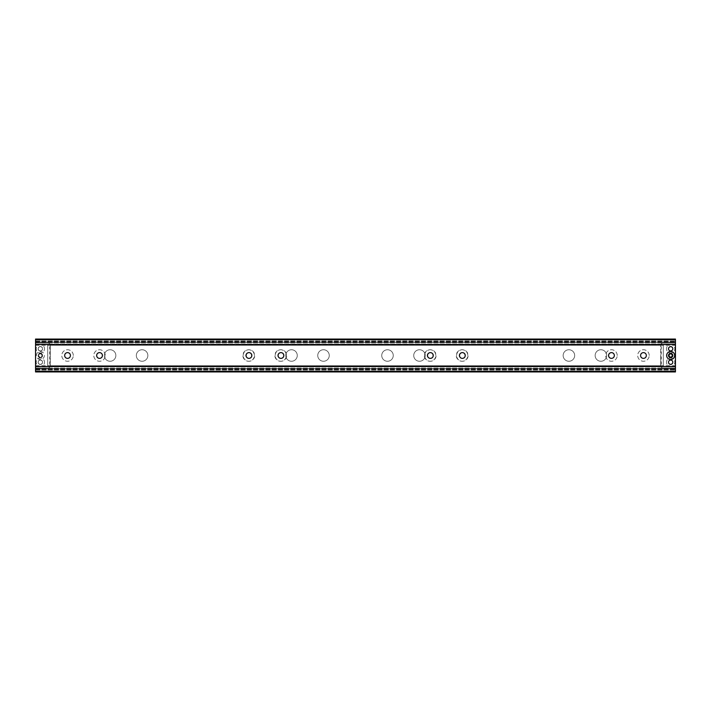 <?xml version="1.0" encoding="UTF-8"?>
<svg xmlns="http://www.w3.org/2000/svg" width="711" height="711" viewBox="0 0 711 711"><rect width="100%" height="100%" fill="white"/><g stroke="black" fill="none" stroke-linecap="round" stroke-linejoin="round"><path stroke-width="0.53" stroke-dasharray="3.56 2.67" d="M36.35 355.5A3.999 3.999 0 0 1 40.349 351.501A3.999 3.999 0 0 1 44.349 355.5A3.999 3.999 0 0 1 40.349 359.499A3.999 3.999 0 0 1 36.35 355.5M38.207 355.5A2.142 2.142 0 0 1 40.349 353.358A2.142 2.142 0 0 1 42.491 355.5A2.142 2.142 0 0 0 40.349 353.358A2.142 2.142 0 0 0 38.207 355.5A2.142 2.142 0 0 0 40.349 357.642A2.142 2.142 0 0 0 42.491 355.5A2.142 2.142 0 0 1 40.349 357.642A2.142 2.142 0 0 1 38.207 355.5M40.349 346.639A2.142 2.142 0 0 0 38.207 348.781A2.142 2.142 0 0 0 40.349 350.923A2.142 2.142 0 0 0 42.491 348.781A2.142 2.142 0 0 0 40.349 346.639A2.142 2.142 0 0 0 38.207 348.781A2.142 2.142 0 0 0 40.349 350.923A2.142 2.142 0 0 0 42.491 348.781A2.142 2.142 0 0 0 40.349 346.639A2.142 2.142 0 0 1 42.269 349.741A2.142 2.142 0 0 1 40.349 350.923A2.142 2.142 0 0 0 42.491 348.781A2.142 2.142 0 0 0 40.349 346.639A2.142 2.142 0 0 0 38.207 348.781A2.142 2.142 0 0 0 40.349 350.923A2.142 2.142 0 0 1 38.43 347.821A2.142 2.142 0 0 1 40.349 346.639M40.349 360.077A2.142 2.142 0 0 0 38.207 362.219A2.142 2.142 0 0 0 40.349 364.361A2.142 2.142 0 0 0 42.491 362.219A2.142 2.142 0 0 0 40.349 360.077A2.142 2.142 0 0 0 38.207 362.219A2.142 2.142 0 0 0 40.349 364.361A2.142 2.142 0 0 0 42.491 362.219A2.142 2.142 0 0 0 40.349 360.077A2.142 2.142 0 0 1 42.269 363.179A2.142 2.142 0 0 1 40.349 364.361A2.142 2.142 0 0 0 42.491 362.219A2.142 2.142 0 0 0 40.349 360.077A2.142 2.142 0 0 0 38.207 362.219A2.142 2.142 0 0 0 40.349 364.361A2.142 2.142 0 0 1 38.43 361.259A2.142 2.142 0 0 1 40.349 360.077M254.396 355.5A5.759 5.759 0 0 0 248.637 349.741A5.759 5.759 0 0 0 242.878 355.5A5.759 5.759 0 0 0 248.637 361.259A5.759 5.759 0 0 0 254.396 355.5M251.516 355.5A2.88 2.88 0 0 0 248.637 352.62A2.88 2.88 0 0 0 245.757 355.5A2.88 2.88 0 0 0 248.637 358.38A2.88 2.88 0 0 0 251.516 355.5A2.88 2.88 0 0 0 248.637 352.62A2.88 2.88 0 0 0 245.757 355.5A2.88 2.88 0 0 0 248.637 358.38A2.88 2.88 0 0 0 251.516 355.5M286.391 355.5A5.759 5.759 0 0 0 280.632 349.741A5.759 5.759 0 0 0 274.873 355.5A5.759 5.759 0 0 0 280.632 361.259A5.759 5.759 0 0 0 286.391 355.5M283.511 355.5A2.88 2.88 0 0 0 280.632 352.62A2.88 2.88 0 0 0 277.752 355.5A2.88 2.88 0 0 0 280.632 358.38A2.88 2.88 0 0 0 283.511 355.5A2.88 2.88 0 0 0 280.632 352.62A2.88 2.88 0 0 0 277.752 355.5A2.88 2.88 0 0 0 280.632 358.38A2.88 2.88 0 0 0 283.511 355.5M467.802 355.5A5.759 5.759 0 0 0 462.043 349.741A5.759 5.759 0 0 0 456.284 355.5A5.759 5.759 0 0 0 462.043 361.259A5.759 5.759 0 0 0 467.802 355.5M464.923 355.5A2.88 2.88 0 0 0 462.043 352.62A2.88 2.88 0 0 0 459.164 355.5A2.88 2.88 0 0 0 462.043 358.38A2.88 2.88 0 0 0 464.923 355.5A2.88 2.88 0 0 0 462.043 352.62A2.88 2.88 0 0 0 459.164 355.5A2.88 2.88 0 0 0 462.043 358.38A2.88 2.88 0 0 0 464.923 355.5M435.807 355.5A5.759 5.759 0 0 0 430.048 349.741A5.759 5.759 0 0 0 424.289 355.5A5.759 5.759 0 0 0 430.048 361.259A5.759 5.759 0 0 0 435.807 355.5M432.928 355.5A2.88 2.88 0 0 0 430.048 352.62A2.88 2.88 0 0 0 427.169 355.5A2.88 2.88 0 0 0 430.048 358.38A2.88 2.88 0 0 0 432.928 355.5A2.88 2.88 0 0 0 430.048 352.62A2.88 2.88 0 0 0 427.169 355.5A2.88 2.88 0 0 0 430.048 358.38A2.88 2.88 0 0 0 432.928 355.5M105.299 355.5A5.759 5.759 0 0 0 99.54 349.741A5.759 5.759 0 0 0 93.781 355.5A5.759 5.759 0 0 0 99.54 361.259A5.759 5.759 0 0 0 105.299 355.5A5.759 5.759 0 0 1 99.54 361.259A5.759 5.759 0 0 1 93.781 355.5A5.759 5.759 0 0 1 99.54 349.741A5.759 5.759 0 0 1 105.299 355.5M102.42 355.5A2.88 2.88 0 0 0 99.54 352.62A2.88 2.88 0 0 0 96.66 355.5A2.88 2.88 0 0 0 99.54 358.38A2.88 2.88 0 0 0 102.42 355.5A2.88 2.88 0 0 0 99.54 352.62A2.88 2.88 0 0 0 96.66 355.5A2.88 2.88 0 0 0 99.54 358.38A2.88 2.88 0 0 0 102.42 355.5A2.88 2.88 0 0 1 99.54 358.38A2.88 2.88 0 0 1 96.66 355.5A2.88 2.88 0 0 1 99.54 352.62A2.88 2.88 0 0 1 102.42 355.5M73.304 355.5A5.759 5.759 0 0 0 67.545 349.741A5.759 5.759 0 0 0 61.786 355.5A5.759 5.759 0 0 0 67.545 361.259A5.759 5.759 0 0 0 73.304 355.5A5.759 5.759 0 0 1 67.545 361.259A5.759 5.759 0 0 1 61.786 355.5A5.759 5.759 0 0 1 67.545 349.741A5.759 5.759 0 0 1 73.304 355.5M70.425 355.5A2.88 2.88 0 0 0 67.545 352.62A2.88 2.88 0 0 0 64.665 355.5A2.88 2.88 0 0 0 67.545 358.38A2.88 2.88 0 0 0 70.425 355.5A2.88 2.88 0 0 0 67.545 352.62A2.88 2.88 0 0 0 64.665 355.5A2.88 2.88 0 0 0 67.545 358.38A2.88 2.88 0 0 0 70.425 355.5A2.88 2.88 0 0 1 67.545 358.38A2.88 2.88 0 0 1 64.665 355.5A2.88 2.88 0 0 1 67.545 352.62A2.88 2.88 0 0 1 70.425 355.5M617.219 355.5A5.759 5.759 0 0 0 611.46 349.741A5.759 5.759 0 0 0 605.701 355.5A5.759 5.759 0 0 0 611.46 361.259A5.759 5.759 0 0 0 617.219 355.5A5.759 5.759 0 0 1 611.46 361.259A5.759 5.759 0 0 1 605.701 355.5A5.759 5.759 0 0 1 611.46 349.741A5.759 5.759 0 0 1 617.219 355.5M614.34 355.5A2.88 2.88 0 0 0 611.46 352.62A2.88 2.88 0 0 0 608.58 355.5A2.88 2.88 0 0 0 611.46 358.38A2.88 2.88 0 0 0 614.34 355.5A2.88 2.88 0 0 0 611.46 352.62A2.88 2.88 0 0 0 608.58 355.5A2.88 2.88 0 0 0 611.46 358.38A2.88 2.88 0 0 0 614.34 355.5A2.88 2.88 0 0 1 611.46 358.38A2.88 2.88 0 0 1 608.58 355.5A2.88 2.88 0 0 1 611.46 352.62A2.88 2.88 0 0 1 614.34 355.5M649.214 355.5A5.759 5.759 0 0 0 643.455 349.741A5.759 5.759 0 0 0 637.696 355.5A5.759 5.759 0 0 0 643.455 361.259A5.759 5.759 0 0 0 649.214 355.5A5.759 5.759 0 0 1 643.455 361.259A5.759 5.759 0 0 1 637.696 355.5A5.759 5.759 0 0 1 643.455 349.741A5.759 5.759 0 0 1 649.214 355.5M646.335 355.5A2.88 2.88 0 0 0 643.455 352.62A2.88 2.88 0 0 0 640.575 355.5A2.88 2.88 0 0 0 643.455 358.38A2.88 2.88 0 0 0 646.335 355.5A2.88 2.88 0 0 0 643.455 352.62A2.88 2.88 0 0 0 640.575 355.5A2.88 2.88 0 0 0 643.455 358.38A2.88 2.88 0 0 0 646.335 355.5A2.88 2.88 0 0 1 643.455 358.38A2.88 2.88 0 0 1 640.575 355.5A2.88 2.88 0 0 1 643.455 352.62A2.88 2.88 0 0 1 646.335 355.5M35.55 339.707L35.55 342.258L675.45 342.258L35.55 342.267L35.55 341.191L35.55 368.733L675.45 368.733L35.55 368.733L35.55 371.933L35.55 370.84L35.55 371.835L675.45 371.835L675.45 339.067L675.45 340.16L675.45 339.067L35.55 339.067L35.55 368.733L675.45 368.742L675.45 369.809L675.45 368.733L35.55 368.742L35.55 371.933L675.45 371.933L675.45 370.84L675.45 371.835L35.55 371.933L675.45 371.933L35.55 371.933L35.55 370.84L35.55 371.933L675.45 371.933L35.55 371.933L35.55 339.067L675.45 339.067L35.55 339.067L675.45 339.067L35.55 339.067L35.55 340.16L35.55 339.067L35.55 339.707L675.45 339.707M35.55 368.876L675.45 368.876L675.45 369.809L675.45 368.876L35.55 368.876M35.55 342.124L675.45 342.124L675.45 341.191L675.45 342.258L675.45 341.191L675.45 342.124L35.55 342.124M40.349 357.74A2.24 2.24 0 0 1 38.11 355.5A2.24 2.24 0 0 1 40.349 353.26A2.24 2.24 0 0 1 42.589 355.5A2.24 2.24 0 0 1 40.349 357.74A2.24 2.24 0 0 1 38.11 355.5A2.24 2.24 0 0 1 40.349 353.26A2.24 2.24 0 0 1 42.589 355.5A2.24 2.24 0 0 1 40.349 357.74M40.349 364.459A2.24 2.24 0 0 1 38.11 362.219A2.24 2.24 0 0 1 40.349 359.979A2.24 2.24 0 0 1 42.589 362.219A2.24 2.24 0 0 1 40.349 364.459A2.24 2.24 0 0 1 38.11 362.219A2.24 2.24 0 0 1 40.349 359.979A2.24 2.24 0 0 1 42.589 362.219A2.24 2.24 0 0 1 40.349 364.459M40.349 351.021A2.24 2.24 0 0 1 38.11 348.781A2.24 2.24 0 0 1 40.349 346.541A2.24 2.24 0 0 1 42.589 348.781A2.24 2.24 0 0 1 40.349 351.021A2.24 2.24 0 0 1 38.11 348.781A2.24 2.24 0 0 1 40.349 346.541A2.24 2.24 0 0 1 42.589 348.781A2.24 2.24 0 0 1 40.349 351.021M35.55 343.022L35.55 367.978L48.348 367.978A2.568 2.568 0 0 0 49.957 364.263A2.755 2.755 0 0 1 49.957 361.623A2.497 2.497 0 0 0 49.966 359.233A2.755 2.755 0 0 1 49.966 356.62A2.497 2.497 0 0 0 49.966 354.247A2.755 2.755 0 0 1 49.966 351.625A2.497 2.497 0 0 0 49.966 349.252A2.755 2.755 0 0 1 49.966 346.639A2.497 2.497 0 0 0 48.348 343.022L35.55 343.022L35.55 344.302L660.732 344.32L660.732 345.253L660.732 344.186L35.55 344.32L35.55 345.253L35.55 344.186L660.732 344.186L660.732 344.826L660.732 344.186L35.55 344.186L35.55 366.698L47.708 366.698L47.708 344.302L47.708 366.698L35.55 366.698L660.732 366.823L660.732 344.826L660.732 366.814L660.732 365.747L660.732 366.68L35.55 366.68L660.732 366.823L35.55 366.823L35.55 344.186L660.732 344.186L35.55 344.186L35.55 366.814L660.732 366.814L35.55 366.814L35.55 365.747L35.55 367.978L48.348 367.978A2.568 2.568 0 0 0 49.957 364.263A2.755 2.755 0 0 1 49.957 361.623A2.497 2.497 0 0 0 49.966 359.233A2.755 2.755 0 0 1 49.966 356.62A2.497 2.497 0 0 0 49.966 354.247A2.755 2.755 0 0 1 49.966 351.625A2.497 2.497 0 0 0 49.966 349.252A2.755 2.755 0 0 1 49.966 346.639A2.497 2.497 0 0 0 48.348 343.022L35.55 343.022M40.349 353.9A1.6 1.6 0 0 1 41.949 355.5A1.6 1.6 0 0 1 40.349 357.1A1.6 1.6 0 0 0 41.949 355.5A1.6 1.6 0 0 0 40.349 353.9A1.6 1.6 0 0 0 38.75 355.5A1.6 1.6 0 0 0 40.349 357.1A1.6 1.6 0 0 1 38.75 355.5A1.6 1.6 0 0 1 40.349 353.9M44.286 347.439A4.159 4.159 0 0 1 41.691 352.718A4.159 4.159 0 0 1 36.412 350.123A4.159 4.159 0 0 1 39.007 344.844A4.159 4.159 0 0 1 44.286 347.439M44.286 360.877A4.159 4.159 0 0 1 41.691 366.156A4.159 4.159 0 0 1 36.412 363.561A4.159 4.159 0 0 1 39.007 358.282A4.159 4.159 0 0 1 44.286 360.877M36.19 344.426L47.068 344.426L36.19 344.426A0.64 0.64 0 0 0 35.55 345.066L35.55 365.934A0.64 0.64 0 0 0 36.19 366.574L47.068 366.574A0.64 0.64 0 0 0 47.708 365.934L47.708 345.066A0.64 0.64 0 0 0 47.068 344.426A0.64 0.64 0 0 1 47.708 345.066L47.708 365.934A0.64 0.64 0 0 1 47.068 366.574L36.19 366.574A0.64 0.64 0 0 1 35.55 365.934L35.55 345.066A0.64 0.64 0 0 1 36.19 344.426M568.907 349.741A5.759 5.759 0 0 0 563.148 355.5A5.759 5.759 0 0 0 568.907 361.259A5.759 5.759 0 0 0 574.666 355.5A5.759 5.759 0 0 0 568.907 349.741A5.759 5.759 0 0 0 563.148 355.5A5.759 5.759 0 0 0 568.907 361.259A5.759 5.759 0 0 0 574.666 355.5A5.759 5.759 0 0 0 568.907 349.741M142.093 349.741A5.759 5.759 0 0 0 136.334 355.5A5.759 5.759 0 0 0 142.093 361.259A5.759 5.759 0 0 0 147.852 355.5A5.759 5.759 0 0 0 142.093 349.741A5.759 5.759 0 0 0 136.334 355.5A5.759 5.759 0 0 0 142.093 361.259A5.759 5.759 0 0 0 147.852 355.5A5.759 5.759 0 0 0 142.093 349.741M110.098 349.741A5.759 5.759 0 0 0 104.339 355.5A5.759 5.759 0 0 0 110.098 361.259A5.759 5.759 0 0 0 115.857 355.5A5.759 5.759 0 0 0 110.098 349.741A5.759 5.759 0 0 0 104.339 355.5A5.759 5.759 0 0 0 110.098 361.259A5.759 5.759 0 0 0 115.857 355.5A5.759 5.759 0 0 0 110.098 349.741M600.902 349.741A5.759 5.759 0 0 0 595.143 355.5A5.759 5.759 0 0 0 600.902 361.259A5.759 5.759 0 0 0 606.661 355.5A5.759 5.759 0 0 0 600.902 349.741A5.759 5.759 0 0 0 595.143 355.5A5.759 5.759 0 0 0 600.902 361.259A5.759 5.759 0 0 0 606.661 355.5A5.759 5.759 0 0 0 600.902 349.741M387.495 349.741A5.759 5.759 0 0 0 381.736 355.5A5.759 5.759 0 0 0 387.495 361.259A5.759 5.759 0 0 0 393.254 355.5A5.759 5.759 0 0 0 387.495 349.741A5.759 5.759 0 0 0 381.736 355.5A5.759 5.759 0 0 0 387.495 361.259A5.759 5.759 0 0 0 393.254 355.5A5.759 5.759 0 0 0 387.495 349.741M323.505 349.741A5.759 5.759 0 0 0 317.746 355.5A5.759 5.759 0 0 0 323.505 361.259A5.759 5.759 0 0 0 329.264 355.5A5.759 5.759 0 0 0 323.505 349.741A5.759 5.759 0 0 0 317.746 355.5A5.759 5.759 0 0 0 323.505 361.259A5.759 5.759 0 0 0 329.264 355.5A5.759 5.759 0 0 0 323.505 349.741M291.51 349.741A5.759 5.759 0 0 0 285.751 355.5A5.759 5.759 0 0 0 291.51 361.259A5.759 5.759 0 0 0 297.269 355.5A5.759 5.759 0 0 0 291.51 349.741A5.759 5.759 0 0 0 285.751 355.5A5.759 5.759 0 0 0 291.51 361.259A5.759 5.759 0 0 0 297.269 355.5A5.759 5.759 0 0 0 291.51 349.741M419.49 349.741A5.759 5.759 0 0 0 413.731 355.5A5.759 5.759 0 0 0 419.49 361.259A5.759 5.759 0 0 0 425.249 355.5A5.759 5.759 0 0 0 419.49 349.741A5.759 5.759 0 0 0 413.731 355.5A5.759 5.759 0 0 0 419.49 361.259A5.759 5.759 0 0 0 425.249 355.5A5.759 5.759 0 0 0 419.49 349.741M50.268 366.68L675.45 366.68L675.45 365.747L675.45 366.814L675.45 344.186L675.45 366.823L675.45 343.022L675.45 367.978L662.652 367.978A2.568 2.568 0 0 1 661.043 364.263A2.755 2.755 0 0 0 661.043 361.623A2.497 2.497 0 0 1 661.034 359.233A2.755 2.755 0 0 0 661.034 356.62A2.497 2.497 0 0 1 661.034 354.247A2.755 2.755 0 0 0 661.034 351.625A2.497 2.497 0 0 1 661.034 349.252A2.755 2.755 0 0 0 661.034 346.639A2.497 2.497 0 0 1 662.652 343.022L675.45 343.022L662.652 343.022A2.497 2.497 0 0 0 661.034 346.639A2.755 2.755 0 0 1 661.034 349.252A2.497 2.497 0 0 0 661.034 351.625A2.755 2.755 0 0 1 661.034 354.247A2.497 2.497 0 0 0 661.034 356.62A2.755 2.755 0 0 1 661.034 359.233A2.497 2.497 0 0 0 661.043 361.623A2.755 2.755 0 0 1 661.043 364.263A2.568 2.568 0 0 0 662.652 367.978L675.45 367.978L675.45 366.698L663.292 366.698L663.292 344.302L675.45 344.302L663.292 344.302L663.292 366.698L675.45 366.698L50.268 366.68L50.268 365.747L50.268 366.814L675.45 366.814L50.268 366.68M50.268 366.174L50.268 366.823L675.45 366.814L50.268 366.814L50.268 344.826L50.268 366.174L675.45 366.174L50.268 366.174M50.268 344.186L675.45 344.186L50.268 344.186L50.268 344.826L50.268 344.186L675.45 344.32L50.268 344.186M50.268 344.32L50.268 345.253L50.268 344.32M147.852 355.5A5.759 5.759 0 0 0 142.093 349.741A5.759 5.759 0 0 0 136.334 355.5A5.759 5.759 0 0 0 142.093 361.259A5.759 5.759 0 0 0 147.852 355.5A5.759 5.759 0 0 0 142.093 349.741A5.759 5.759 0 0 0 136.334 355.5A5.759 5.759 0 0 0 142.093 361.259A5.759 5.759 0 0 0 147.852 355.5M574.666 355.5A5.759 5.759 0 0 0 568.907 349.741A5.759 5.759 0 0 0 563.148 355.5A5.759 5.759 0 0 0 568.907 361.259A5.759 5.759 0 0 0 574.666 355.5A5.759 5.759 0 0 0 568.907 349.741A5.759 5.759 0 0 0 563.148 355.5A5.759 5.759 0 0 0 568.907 361.259A5.759 5.759 0 0 0 574.666 355.5M606.661 355.5A5.759 5.759 0 0 0 600.902 349.741A5.759 5.759 0 0 0 595.143 355.5A5.759 5.759 0 0 0 600.902 361.259A5.759 5.759 0 0 0 606.661 355.5A5.759 5.759 0 0 0 600.902 349.741A5.759 5.759 0 0 0 595.143 355.5A5.759 5.759 0 0 0 600.902 361.259A5.759 5.759 0 0 0 606.661 355.5M115.857 355.5A5.759 5.759 0 0 0 110.098 349.741A5.759 5.759 0 0 0 104.339 355.5A5.759 5.759 0 0 0 110.098 361.259A5.759 5.759 0 0 0 115.857 355.5A5.759 5.759 0 0 0 110.098 349.741A5.759 5.759 0 0 0 104.339 355.5A5.759 5.759 0 0 0 110.098 361.259A5.759 5.759 0 0 0 115.857 355.5M329.264 355.5A5.759 5.759 0 0 0 323.505 349.741A5.759 5.759 0 0 0 317.746 355.5A5.759 5.759 0 0 0 323.505 361.259A5.759 5.759 0 0 0 329.264 355.5A5.759 5.759 0 0 0 323.505 349.741A5.759 5.759 0 0 0 317.746 355.5A5.759 5.759 0 0 0 323.505 361.259A5.759 5.759 0 0 0 329.264 355.5M393.254 355.5A5.759 5.759 0 0 0 387.495 349.741A5.759 5.759 0 0 0 381.736 355.5A5.759 5.759 0 0 0 387.495 361.259A5.759 5.759 0 0 0 393.254 355.5A5.759 5.759 0 0 0 387.495 349.741A5.759 5.759 0 0 0 381.736 355.5A5.759 5.759 0 0 0 387.495 361.259A5.759 5.759 0 0 0 393.254 355.5M425.249 355.5A5.759 5.759 0 0 0 419.49 349.741A5.759 5.759 0 0 0 413.731 355.5A5.759 5.759 0 0 0 419.49 361.259A5.759 5.759 0 0 0 425.249 355.5A5.759 5.759 0 0 0 419.49 349.741A5.759 5.759 0 0 0 413.731 355.5A5.759 5.759 0 0 0 419.49 361.259A5.759 5.759 0 0 0 425.249 355.5M297.269 355.5A5.759 5.759 0 0 0 291.51 349.741A5.759 5.759 0 0 0 285.751 355.5A5.759 5.759 0 0 0 291.51 361.259A5.759 5.759 0 0 0 297.269 355.5A5.759 5.759 0 0 0 291.51 349.741A5.759 5.759 0 0 0 285.751 355.5A5.759 5.759 0 0 0 291.51 361.259A5.759 5.759 0 0 0 297.269 355.5M456.604 355.5A5.759 5.759 0 0 1 462.363 349.741A5.759 5.759 0 0 1 468.122 355.5A5.759 5.759 0 0 1 462.363 361.259A5.759 5.759 0 0 1 456.604 355.5M459.484 355.5A2.88 2.88 0 0 1 462.363 352.62A2.88 2.88 0 0 1 465.243 355.5A2.88 2.88 0 0 1 462.363 358.38A2.88 2.88 0 0 1 459.484 355.5M424.609 355.5A5.759 5.759 0 0 1 430.368 349.741A5.759 5.759 0 0 1 436.127 355.5A5.759 5.759 0 0 1 430.368 361.259A5.759 5.759 0 0 1 424.609 355.5M427.489 355.5A2.88 2.88 0 0 1 430.368 352.62A2.88 2.88 0 0 1 433.248 355.5A2.88 2.88 0 0 1 430.368 358.38A2.88 2.88 0 0 1 427.489 355.5M243.198 355.5A5.759 5.759 0 0 1 248.957 349.741A5.759 5.759 0 0 1 254.716 355.5A5.759 5.759 0 0 1 248.957 361.259A5.759 5.759 0 0 1 243.198 355.5M246.077 355.5A2.88 2.88 0 0 1 248.957 352.62A2.88 2.88 0 0 1 251.836 355.5A2.88 2.88 0 0 1 248.957 358.38A2.88 2.88 0 0 1 246.077 355.5M275.193 355.5A5.759 5.759 0 0 1 280.952 349.741A5.759 5.759 0 0 1 286.711 355.5A5.759 5.759 0 0 1 280.952 361.259A5.759 5.759 0 0 1 275.193 355.5M278.072 355.5A2.88 2.88 0 0 1 280.952 352.62A2.88 2.88 0 0 1 283.831 355.5A2.88 2.88 0 0 1 280.952 358.38A2.88 2.88 0 0 1 278.072 355.5M668.509 355.5A2.142 2.142 0 0 1 670.651 353.358A2.142 2.142 0 0 1 672.793 355.5A2.142 2.142 0 0 1 670.651 357.642A2.142 2.142 0 0 1 668.509 355.5M668.509 348.781A2.142 2.142 0 0 1 670.651 346.639A2.142 2.142 0 0 1 672.793 348.781A2.142 2.142 0 0 1 670.651 350.923A2.142 2.142 0 0 1 668.509 348.781A2.142 2.142 0 0 1 671.726 346.924A2.142 2.142 0 0 1 671.726 350.639A2.142 2.142 0 0 1 668.509 348.781M668.509 362.219A2.142 2.142 0 0 1 670.651 360.077A2.142 2.142 0 0 1 672.793 362.219A2.142 2.142 0 0 1 670.651 364.361A2.142 2.142 0 0 1 668.509 362.219A2.142 2.142 0 0 1 671.726 360.361A2.142 2.142 0 0 1 671.726 364.076A2.142 2.142 0 0 1 668.509 362.219M35.55 339.165L35.55 340.16L35.55 339.165L675.45 339.165L675.45 340.16L675.45 339.165L35.55 339.165M35.55 342.267L675.45 342.267L35.55 342.267M35.55 368.733L675.45 368.733L35.55 368.742M35.55 371.933L675.45 371.933L35.55 371.933M670.651 357.74A2.24 2.24 0 0 0 672.89 355.5A2.24 2.24 0 0 0 670.651 353.26A2.24 2.24 0 0 0 668.411 355.5A2.24 2.24 0 0 0 670.651 357.74A2.24 2.24 0 0 0 672.89 355.5A2.24 2.24 0 0 0 670.651 353.26A2.24 2.24 0 0 0 668.411 355.5A2.24 2.24 0 0 0 670.651 357.74M670.651 364.459A2.24 2.24 0 0 0 672.89 362.219A2.24 2.24 0 0 0 670.651 359.979A2.24 2.24 0 0 0 668.411 362.219A2.24 2.24 0 0 0 670.651 364.459A2.24 2.24 0 0 0 672.89 362.219A2.24 2.24 0 0 0 670.651 359.979A2.24 2.24 0 0 0 668.411 362.219A2.24 2.24 0 0 0 670.651 364.459M670.651 351.021A2.24 2.24 0 0 0 672.89 348.781A2.24 2.24 0 0 0 670.651 346.541A2.24 2.24 0 0 0 668.411 348.781A2.24 2.24 0 0 0 670.651 351.021A2.24 2.24 0 0 0 672.89 348.781A2.24 2.24 0 0 0 670.651 346.541A2.24 2.24 0 0 0 668.411 348.781A2.24 2.24 0 0 0 670.651 351.021M670.651 346.639A2.142 2.142 0 0 0 668.731 349.741A2.142 2.142 0 0 0 672.366 350.061A2.142 2.142 0 0 0 670.651 346.639M670.651 360.077A2.142 2.142 0 0 0 668.731 363.179A2.142 2.142 0 0 0 672.366 363.499A2.142 2.142 0 0 0 670.651 360.077M670.651 353.9A1.6 1.6 0 0 0 669.051 355.5A1.6 1.6 0 0 0 670.651 357.1A1.6 1.6 0 0 0 672.25 355.5A1.6 1.6 0 0 0 670.651 353.9M666.714 347.439A4.159 4.159 0 0 0 669.309 352.718A4.159 4.159 0 0 0 674.588 350.123A4.159 4.159 0 0 0 671.993 344.844A4.159 4.159 0 0 0 666.714 347.439M666.714 360.877A4.159 4.159 0 0 0 669.309 366.156A4.159 4.159 0 0 0 674.588 363.561A4.159 4.159 0 0 0 671.993 358.282A4.159 4.159 0 0 0 666.714 360.877M672.793 348.781A2.142 2.142 0 0 1 669.575 350.639A2.142 2.142 0 0 1 669.575 346.924A2.142 2.142 0 0 1 672.793 348.781M672.793 362.219A2.142 2.142 0 0 1 669.575 364.076A2.142 2.142 0 0 1 669.575 360.361A2.142 2.142 0 0 1 672.793 362.219M674.81 344.426L663.932 344.426L674.81 344.426A0.64 0.64 0 0 1 675.45 345.066L675.45 365.934A0.64 0.64 0 0 1 674.81 366.574L663.932 366.574A0.64 0.64 0 0 1 663.292 365.934L663.292 345.066A0.64 0.64 0 0 1 663.932 344.426A0.64 0.64 0 0 0 663.292 345.066L663.292 365.934A0.64 0.64 0 0 0 663.932 366.574L674.81 366.574A0.64 0.64 0 0 0 675.45 365.934L675.45 345.066A0.64 0.64 0 0 0 674.81 344.426M35.55 371.293L675.45 371.293M35.55 369.373L675.45 369.373L35.55 369.373M35.55 368.094L675.45 368.094L35.55 368.094M35.55 342.906L675.45 342.906L35.55 342.906M35.55 341.627L675.45 341.627L35.55 341.627M50.268 344.826L675.45 344.826L50.268 344.826M35.55 344.826L660.732 344.826L35.55 344.826M35.55 366.174L660.732 366.174L35.55 366.174M35.55 371.835L675.45 371.835L35.55 371.835M35.55 370.84L675.45 370.84L35.55 370.84M35.55 369.809L675.45 369.809L35.55 369.809M35.55 341.191L675.45 341.191L35.55 341.191M35.55 340.16L675.45 340.16L35.55 340.16M50.268 365.747L675.45 365.747M50.268 345.253L675.45 345.253M35.55 345.253L660.732 345.253M35.55 365.747L660.732 365.747"/><path stroke-width="1.07" d="M640.575 355.5A2.88 2.88 0 0 1 643.455 352.62A2.88 2.88 0 0 1 646.335 355.5A2.88 2.88 0 0 1 643.455 358.38A2.88 2.88 0 0 1 640.575 355.5M608.58 355.5A2.88 2.88 0 0 1 611.46 352.62A2.88 2.88 0 0 1 614.34 355.5A2.88 2.88 0 0 1 611.46 358.38A2.88 2.88 0 0 1 608.58 355.5M459.484 355.5A2.88 2.88 0 0 1 462.363 352.62A2.88 2.88 0 0 1 465.243 355.5A2.88 2.88 0 0 1 462.363 358.38A2.88 2.88 0 0 1 459.484 355.5M427.489 355.5A2.88 2.88 0 0 1 430.368 352.62A2.88 2.88 0 0 1 433.248 355.5A2.88 2.88 0 0 1 430.368 358.38A2.88 2.88 0 0 1 427.489 355.5M246.077 355.5A2.88 2.88 0 0 1 248.957 352.62A2.88 2.88 0 0 1 251.836 355.5A2.88 2.88 0 0 1 248.957 358.38A2.88 2.88 0 0 1 246.077 355.5M278.072 355.5A2.88 2.88 0 0 1 280.952 352.62A2.88 2.88 0 0 1 283.831 355.5A2.88 2.88 0 0 1 280.952 358.38A2.88 2.88 0 0 1 278.072 355.5M64.665 355.5A2.88 2.88 0 0 1 67.545 352.62A2.88 2.88 0 0 1 70.425 355.5A2.88 2.88 0 0 1 67.545 358.38A2.88 2.88 0 0 1 64.665 355.5M96.66 355.5A2.88 2.88 0 0 1 99.54 352.62A2.88 2.88 0 0 1 102.42 355.5A2.88 2.88 0 0 1 99.54 358.38A2.88 2.88 0 0 1 96.66 355.5M674.65 355.5A3.999 3.999 0 0 0 670.651 351.501A3.999 3.999 0 0 0 666.651 355.5A3.999 3.999 0 0 0 670.651 359.499A3.999 3.999 0 0 0 674.65 355.5M672.793 355.5A2.142 2.142 0 0 0 670.651 353.358A2.142 2.142 0 0 0 668.509 355.5A2.142 2.142 0 0 0 670.651 357.642A2.142 2.142 0 0 0 672.793 355.5M672.793 348.781A2.142 2.142 0 0 0 670.651 346.639A2.142 2.142 0 0 0 668.509 348.781A2.142 2.142 0 0 0 670.651 350.923A2.142 2.142 0 0 0 672.793 348.781A2.142 2.142 0 0 1 670.651 350.923A2.142 2.142 0 0 1 668.509 348.781A2.142 2.142 0 0 1 670.651 346.639A2.142 2.142 0 0 1 672.793 348.781M672.793 362.219A2.142 2.142 0 0 0 670.651 360.077A2.142 2.142 0 0 0 668.509 362.219A2.142 2.142 0 0 0 670.651 364.361A2.142 2.142 0 0 0 672.793 362.219A2.142 2.142 0 0 1 670.651 364.361A2.142 2.142 0 0 1 668.509 362.219A2.142 2.142 0 0 1 670.651 360.077A2.142 2.142 0 0 1 672.793 362.219M35.55 371.293L35.55 339.067L675.45 339.067L35.55 339.067L675.45 339.067L675.45 371.933L35.55 371.933L35.55 371.293L675.45 371.293M670.651 357.1A1.6 1.6 0 0 1 669.051 355.5A1.6 1.6 0 0 1 670.651 353.9A1.6 1.6 0 0 1 672.25 355.5A1.6 1.6 0 0 1 670.651 357.1M35.55 339.707L675.45 339.707"/></g></svg>
